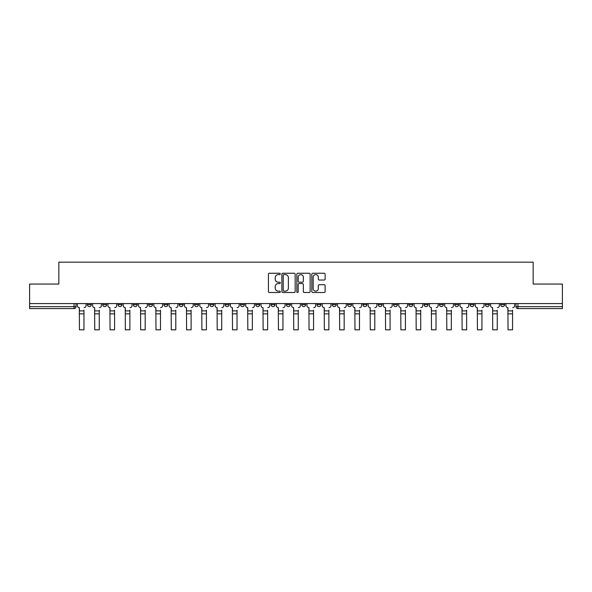 <?xml version="1.0" encoding="UTF-8"?>
<svg xmlns="http://www.w3.org/2000/svg" width="592" height="592" viewBox="0 0 592 592"><rect width="100%" height="100%" fill="white"/><g stroke="black" fill="none" stroke-linecap="round" stroke-linejoin="round"><path stroke-width="0.89" d="M280.305 273.918A0.673 0.673 0 0 0 279.624 273.245L269.397 273.245A0.962 0.962 0 0 0 268.428 274.207L268.428 291.545A0.962 0.962 0 0 0 269.397 292.507L279.624 292.507A0.673 0.673 0 0 0 280.305 291.834A0.673 0.673 0 0 0 279.624 291.16L278.299 291.16A3.078 3.078 0 0 1 275.221 288.075L275.221 286.632A3.078 3.078 0 0 1 278.299 283.553L279.624 283.553A0.673 0.673 0 0 0 280.305 282.88A0.673 0.673 0 0 0 279.624 282.199L278.299 282.199A3.078 3.078 0 0 1 275.221 279.121L275.221 277.678A3.078 3.078 0 0 1 278.299 274.592L279.624 274.592A0.673 0.673 0 0 0 280.305 273.918M500.684 303.578L500.684 304.658L504.606 304.658A1.961 1.961 0 0 1 502.645 306.619A1.961 1.961 0 0 1 500.684 304.658L500.684 303.578M485.373 303.578L485.373 304.658L489.303 304.658A1.961 1.961 0 0 1 487.334 306.619A1.961 1.961 0 0 1 485.373 304.658L485.373 303.578M393.532 303.578L393.532 304.658L397.454 304.658A1.961 1.961 0 0 1 395.493 306.619A1.961 1.961 0 0 1 393.532 304.658L393.532 303.578M378.229 303.578L378.229 304.658L382.151 304.658A1.961 1.961 0 0 1 380.19 306.619A1.961 1.961 0 0 1 378.229 304.658L378.229 303.578M362.918 303.578L362.918 304.658L366.84 304.658A1.961 1.961 0 0 1 364.879 306.619A1.961 1.961 0 0 1 362.918 304.658L362.918 303.578M332.304 303.578L332.304 304.658L336.226 304.658A1.961 1.961 0 0 1 334.265 306.619A1.961 1.961 0 0 1 332.304 304.658L332.304 303.578M301.691 304.658L301.691 303.578L301.691 304.658A1.961 1.961 0 0 0 303.652 306.619A1.961 1.961 0 0 1 301.691 304.658L305.613 304.658A1.961 1.961 0 0 1 303.652 306.619A1.961 1.961 0 0 0 305.613 304.658L305.613 303.578L305.613 304.658M286.387 304.658L286.387 303.578L286.387 304.658A1.961 1.961 0 0 0 288.348 306.619A1.961 1.961 0 0 1 286.387 304.658L290.309 304.658A1.961 1.961 0 0 1 288.348 306.619M271.077 304.658L271.077 303.578L271.077 304.658A1.961 1.961 0 0 0 273.038 306.619A1.961 1.961 0 0 1 271.077 304.658L274.999 304.658A1.961 1.961 0 0 1 273.038 306.619A1.961 1.961 0 0 0 274.999 304.658L274.999 303.578L274.999 304.658M255.774 303.578L255.774 304.658L259.696 304.658A1.961 1.961 0 0 1 257.735 306.619A1.961 1.961 0 0 1 255.774 304.658L255.774 303.578M240.463 303.578L240.463 304.658L244.385 304.658A1.961 1.961 0 0 1 242.424 306.619A1.961 1.961 0 0 1 240.463 304.658L240.463 303.578M225.16 303.578L225.16 304.658L229.082 304.658A1.961 1.961 0 0 1 227.121 306.619A1.961 1.961 0 0 1 225.16 304.658L225.16 303.578M209.849 304.658L209.849 303.578L209.849 304.658A1.961 1.961 0 0 0 211.81 306.619A1.961 1.961 0 0 1 209.849 304.658L213.771 304.658A1.961 1.961 0 0 1 211.81 306.619M179.235 304.658L179.235 303.578L179.235 304.658A1.961 1.961 0 0 0 181.196 306.619A1.961 1.961 0 0 1 179.235 304.658L183.157 304.658A1.961 1.961 0 0 1 181.196 306.619A1.961 1.961 0 0 0 183.157 304.658L183.157 303.578L183.157 304.658M163.925 304.658L163.925 303.578L163.925 304.658A1.961 1.961 0 0 0 165.893 306.619A1.961 1.961 0 0 1 163.925 304.658L167.854 304.658A1.961 1.961 0 0 1 165.893 306.619A1.961 1.961 0 0 0 167.854 304.658L167.854 303.578L167.854 304.658M148.622 304.658L148.622 303.578L148.622 304.658A1.961 1.961 0 0 0 150.583 306.619A1.961 1.961 0 0 1 148.622 304.658L152.544 304.658A1.961 1.961 0 0 1 150.583 306.619A1.961 1.961 0 0 0 152.544 304.658L152.544 303.578L152.544 304.658M133.311 304.658L133.311 303.578L133.311 304.658A1.961 1.961 0 0 0 135.279 306.619A1.961 1.961 0 0 1 133.311 304.658L137.24 304.658A1.961 1.961 0 0 1 135.279 306.619M118.008 303.578L118.008 304.658L121.93 304.658A1.961 1.961 0 0 1 119.969 306.619A1.961 1.961 0 0 1 118.008 304.658L118.008 303.578M102.697 304.658L102.697 303.578L102.697 304.658A1.961 1.961 0 0 0 104.666 306.619A1.961 1.961 0 0 1 102.697 304.658L106.627 304.658A1.961 1.961 0 0 1 104.666 306.619A1.961 1.961 0 0 0 106.627 304.658L106.627 303.578L106.627 304.658M324.15 280.038A0.962 0.962 0 0 0 325.112 279.069L325.112 274.207A0.962 0.962 0 0 0 324.15 273.245L312.783 273.245A0.962 0.962 0 0 0 311.821 274.207L311.821 291.545A0.962 0.962 0 0 0 312.783 292.507L324.15 292.507A0.962 0.962 0 0 0 325.112 291.545L325.112 285.67A0.962 0.962 0 0 0 324.15 284.708L319.28 284.708A0.962 0.962 0 0 0 318.318 285.67L318.318 288.585A2.575 2.575 0 0 1 315.743 291.16A2.575 2.575 0 0 1 313.168 288.585L313.168 277.167A2.575 2.575 0 0 1 315.743 274.592A2.575 2.575 0 0 1 318.318 277.167L318.318 279.069A0.962 0.962 0 0 0 319.28 280.038L324.15 280.038M29.6 303.578L29.6 284.056L58.837 284.056L58.837 262.175L533.163 262.175L533.163 284.056L562.4 284.056L562.4 303.578L29.6 303.578L29.6 306.619L76.013 306.619L76.013 303.578L76.013 306.619A1.961 1.961 0 0 1 74.052 308.587L29.6 308.587L29.6 306.619M295.156 274.207A0.962 0.962 0 0 0 294.194 273.245L282.828 273.245A0.962 0.962 0 0 0 281.866 274.207L281.866 291.545A0.962 0.962 0 0 0 282.828 292.507L294.194 292.507A0.962 0.962 0 0 0 295.156 291.545L295.156 274.207M297.806 273.245L309.172 273.245A0.962 0.962 0 0 1 310.134 274.207L310.134 291.545A0.962 0.962 0 0 1 309.172 292.507L304.31 292.507A0.962 0.962 0 0 1 303.341 291.545L303.341 284.515A0.962 0.962 0 0 0 302.379 283.553L299.152 283.553A0.962 0.962 0 0 0 298.19 284.515L298.19 291.834A0.673 0.673 0 0 1 297.517 292.507A0.673 0.673 0 0 1 296.844 291.834L296.844 274.207A0.962 0.962 0 0 1 297.806 273.245M515.987 303.578L515.987 306.619L562.4 306.619L562.4 308.587L517.948 308.587A1.961 1.961 0 0 1 515.987 306.619L515.987 303.578M562.4 303.578L562.4 306.619M504.606 303.578L504.606 304.658M489.303 303.578L489.303 304.658L489.303 303.578M473.992 303.578L473.992 304.658A1.961 1.961 0 0 1 472.031 306.619A1.961 1.961 0 0 1 470.07 304.658L473.992 304.658M470.07 303.578L470.07 304.658M458.689 303.578L458.689 304.658A1.961 1.961 0 0 1 456.721 306.619A1.961 1.961 0 0 1 454.76 304.658L458.689 304.658M454.76 303.578L454.76 304.658M443.378 303.578L443.378 304.658A1.961 1.961 0 0 1 441.417 306.619A1.961 1.961 0 0 1 439.456 304.658L443.378 304.658M439.456 303.578L439.456 304.658M428.075 303.578L428.075 304.658A1.961 1.961 0 0 1 426.107 306.619A1.961 1.961 0 0 1 424.146 304.658L428.075 304.658M424.146 303.578L424.146 304.658M412.765 303.578L412.765 304.658A1.961 1.961 0 0 1 410.804 306.619A1.961 1.961 0 0 1 408.843 304.658L412.765 304.658M408.843 303.578L408.843 304.658M397.454 303.578L397.454 304.658A1.961 1.961 0 0 1 395.493 306.619M382.151 303.578L382.151 304.658M366.84 304.658L366.84 303.578L366.84 304.658A1.961 1.961 0 0 1 364.879 306.619M351.537 303.578L351.537 304.658A1.961 1.961 0 0 1 349.576 306.619A1.961 1.961 0 0 1 347.615 304.658A1.961 1.961 0 0 0 349.576 306.619A1.961 1.961 0 0 0 351.537 304.658L347.615 304.658L347.615 303.578M336.226 304.658L336.226 303.578L336.226 304.658A1.961 1.961 0 0 1 334.265 306.619M320.923 303.578L320.923 304.658A1.961 1.961 0 0 1 318.962 306.619A1.961 1.961 0 0 1 317.001 304.658A1.961 1.961 0 0 0 318.962 306.619M317.001 303.578L317.001 304.658L320.923 304.658M290.309 303.578L290.309 304.658L290.309 303.578M259.696 304.658L259.696 303.578L259.696 304.658A1.961 1.961 0 0 1 257.735 306.619M244.385 304.658L244.385 303.578L244.385 304.658A1.961 1.961 0 0 1 242.424 306.619M229.082 304.658L229.082 303.578L229.082 304.658A1.961 1.961 0 0 1 227.121 306.619M213.771 303.578L213.771 304.658L213.771 303.578M198.468 304.658L198.468 303.578L198.468 304.658A1.961 1.961 0 0 1 196.507 306.619A1.961 1.961 0 0 1 194.546 304.658L198.468 304.658A1.961 1.961 0 0 1 196.507 306.619M194.546 303.578L194.546 304.658M137.24 303.578L137.24 304.658L137.24 303.578M121.93 304.658L121.93 303.578L121.93 304.658A1.961 1.961 0 0 1 119.969 306.619M91.316 304.658L91.316 303.578L91.316 304.658A1.961 1.961 0 0 1 89.355 306.619A1.961 1.961 0 0 1 87.394 304.658L91.316 304.658A1.961 1.961 0 0 1 89.355 306.619M87.394 303.578L87.394 304.658M74.052 303.578L74.052 308.587A1.961 1.961 0 0 0 76.013 306.619M283.886 274.592A0.673 0.673 0 0 0 283.213 275.265L283.213 290.487A0.673 0.673 0 0 0 283.886 291.16L285.285 291.16A3.078 3.078 0 0 0 288.371 288.075L288.371 277.678A3.078 3.078 0 0 0 285.285 274.592L283.886 274.592M303.341 277.219A2.575 2.575 0 0 0 300.766 274.644A2.575 2.575 0 0 0 298.19 277.219L298.19 281.237A0.962 0.962 0 0 0 299.152 282.199L302.379 282.199A0.962 0.962 0 0 0 303.341 281.237L303.341 277.219M83.96 313.834L79.446 313.834M77.337 305.642L77.337 303.578L77.337 305.642A1.961 1.961 0 0 0 79.298 307.603L79.446 310.156M79.298 307.603L79.446 329.825L83.96 329.825L83.96 310.156M86.069 305.642L86.069 303.578L86.069 305.642A1.961 1.961 0 0 1 84.108 307.603M83.96 329.825L79.446 329.825M99.264 313.834L94.75 313.834M92.641 305.642L92.641 303.578L92.641 305.642A1.961 1.961 0 0 0 94.609 307.603L94.75 310.156M94.609 307.603L94.75 329.825L99.264 329.825L99.264 310.156M101.373 305.642L101.373 303.578L101.373 305.642A1.961 1.961 0 0 1 99.412 307.603M114.574 313.834L110.06 313.834M107.951 305.642L107.951 303.578L107.951 305.642A1.961 1.961 0 0 0 109.912 307.603L110.06 310.156M109.912 307.603L110.06 329.825L114.574 329.825L114.574 310.156M116.683 305.642L116.683 303.578L116.683 305.642A1.961 1.961 0 0 1 114.722 307.603M99.264 329.825L94.75 329.825M114.574 329.825L110.06 329.825M129.877 313.834L125.363 313.834M123.254 305.642L123.254 303.578L123.254 305.642A1.961 1.961 0 0 0 125.223 307.603L125.363 310.156M125.223 307.603L125.363 329.825L129.877 329.825L129.877 310.156M131.986 305.642L131.986 303.578L131.986 305.642A1.961 1.961 0 0 1 130.025 307.603M145.188 313.834L140.674 313.834M138.565 305.642L138.565 303.578L138.565 305.642A1.961 1.961 0 0 0 140.526 307.603L140.674 310.156M140.526 307.603L140.674 329.825L145.188 329.825L145.188 310.156M147.297 305.642L147.297 303.578L147.297 305.642A1.961 1.961 0 0 1 145.336 307.603M160.491 313.834L155.977 313.834M153.868 305.642L153.868 303.578L153.868 305.642A1.961 1.961 0 0 0 155.837 307.603L155.977 310.156M155.837 307.603L155.977 329.825L160.491 329.825L160.491 310.156M162.6 305.642L162.6 303.578L162.6 305.642A1.961 1.961 0 0 1 160.639 307.603M129.877 329.825L125.363 329.825M145.188 329.825L140.674 329.825M160.491 329.825L155.977 329.825M175.802 313.834L171.288 313.834M169.179 305.642L169.179 303.578L169.179 305.642A1.961 1.961 0 0 0 171.14 307.603L171.288 310.156M171.14 307.603L171.288 329.825L175.802 329.825L175.802 310.156M177.911 305.642L177.911 303.578L177.911 305.642A1.961 1.961 0 0 1 175.95 307.603M175.802 329.825L171.288 329.825M191.105 313.834L186.591 313.834M184.482 305.642L184.482 303.578L184.482 305.642A1.961 1.961 0 0 0 186.45 307.603L186.591 310.156M186.45 307.603L186.591 329.825L191.105 329.825L191.105 310.156M193.214 305.642L193.214 303.578L193.214 305.642A1.961 1.961 0 0 1 191.253 307.603M191.105 329.825L186.591 329.825M206.416 313.834L201.902 313.834M199.793 305.642L199.793 303.578L199.793 305.642A1.961 1.961 0 0 0 201.754 307.603L201.902 310.156M201.754 307.603L201.902 329.825L206.416 329.825L206.416 310.156M208.525 305.642L208.525 303.578L208.525 305.642A1.961 1.961 0 0 1 206.564 307.603M206.416 329.825L201.902 329.825M221.719 313.834L217.205 313.834M215.096 305.642L215.096 303.578L215.096 305.642A1.961 1.961 0 0 0 217.064 307.603L217.205 310.156M217.064 307.603L217.205 329.825L221.719 329.825L221.719 310.156M223.835 305.642L223.835 303.578L223.835 305.642A1.961 1.961 0 0 1 221.867 307.603M221.719 329.825L217.205 329.825M237.029 313.834L232.515 313.834M230.406 305.642L230.406 303.578L230.406 305.642A1.961 1.961 0 0 0 232.367 307.603L232.515 310.156M232.367 307.603L232.515 329.825L237.029 329.825L237.029 310.156M239.138 305.642L239.138 303.578L239.138 305.642A1.961 1.961 0 0 1 237.177 307.603M237.029 329.825L232.515 329.825M252.333 313.834L247.826 313.834M245.71 305.642L245.71 303.578L245.71 305.642A1.961 1.961 0 0 0 247.678 307.603L247.826 310.156M247.678 307.603L247.826 329.825L252.333 329.825L252.333 310.156M254.449 305.642L254.449 303.578L254.449 305.642A1.961 1.961 0 0 1 252.481 307.603M252.333 329.825L247.826 329.825M267.643 313.834L263.129 313.834M261.02 305.642L261.02 303.578L261.02 305.642A1.961 1.961 0 0 0 262.981 307.603L263.129 310.156M262.981 307.603L263.129 329.825L267.643 329.825L267.643 310.156M269.752 305.642L269.752 303.578L269.752 305.642A1.961 1.961 0 0 1 267.791 307.603M267.643 329.825L263.129 329.825M282.946 313.834L278.44 313.834M276.323 305.642L276.323 303.578L276.323 305.642A1.961 1.961 0 0 0 278.292 307.603L278.44 310.156M278.292 307.603L278.44 329.825L282.946 329.825L282.946 310.156M285.063 305.642L285.063 303.578L285.063 305.642A1.961 1.961 0 0 1 283.094 307.603M282.946 329.825L278.44 329.825M298.257 313.834L293.743 313.834M291.634 305.642L291.634 303.578L291.634 305.642A1.961 1.961 0 0 0 293.595 307.603L293.743 310.156M293.595 307.603L293.743 329.825L298.257 329.825L298.257 310.156M300.366 305.642L300.366 303.578L300.366 305.642A1.961 1.961 0 0 1 298.405 307.603M298.257 329.825L293.743 329.825M313.56 313.834L309.054 313.834M306.937 305.642L306.937 303.578L306.937 305.642A1.961 1.961 0 0 0 308.906 307.603L309.054 310.156M308.906 307.603L309.054 329.825L313.56 329.825L313.56 310.156M315.677 305.642L315.677 303.578L315.677 305.642A1.961 1.961 0 0 1 313.708 307.603M313.56 329.825L309.054 329.825M328.871 313.834L324.357 313.834M322.248 305.642L322.248 303.578L322.248 305.642A1.961 1.961 0 0 0 324.209 307.603L324.357 310.156M324.209 307.603L324.357 329.825L328.871 329.825L328.871 310.156M330.98 305.642L330.98 303.578L330.98 305.642A1.961 1.961 0 0 1 329.019 307.603M328.871 329.825L324.357 329.825M344.174 313.834L339.667 313.834M337.551 305.642L337.551 303.578L337.551 305.642A1.961 1.961 0 0 0 339.519 307.603L339.667 310.156M339.519 307.603L339.667 329.825L344.174 329.825L344.174 310.156M346.29 305.642L346.29 303.578L346.29 305.642A1.961 1.961 0 0 1 344.322 307.603M344.174 329.825L339.667 329.825M359.485 313.834L354.971 313.834M352.862 305.642L352.862 303.578L352.862 305.642A1.961 1.961 0 0 0 354.823 307.603L354.971 310.156M354.823 307.603L354.971 329.825L359.485 329.825L359.485 310.156M361.594 305.642L361.594 303.578L361.594 305.642A1.961 1.961 0 0 1 359.633 307.603M359.485 329.825L354.971 329.825M374.795 313.834L370.281 313.834M368.165 305.642L368.165 303.578L368.165 305.642A1.961 1.961 0 0 0 370.133 307.603L370.281 310.156M370.133 307.603L370.281 329.825L374.795 329.825L374.795 310.156M376.904 305.642L376.904 303.578L376.904 305.642A1.961 1.961 0 0 1 374.936 307.603M374.795 329.825L370.281 329.825M390.098 313.834L385.584 313.834M383.475 305.642L383.475 303.578L383.475 305.642A1.961 1.961 0 0 0 385.436 307.603L385.584 310.156M385.436 307.603L385.584 329.825L390.098 329.825L390.098 310.156M392.207 305.642L392.207 303.578L392.207 305.642A1.961 1.961 0 0 1 390.246 307.603M390.098 329.825L385.584 329.825M405.409 313.834L400.895 313.834M398.786 305.642L398.786 303.578L398.786 305.642A1.961 1.961 0 0 0 400.747 307.603L400.895 310.156M400.747 307.603L400.895 329.825L405.409 329.825L405.409 310.156M407.518 305.642L407.518 303.578L407.518 305.642A1.961 1.961 0 0 1 405.55 307.603M405.409 329.825L400.895 329.825M420.712 313.834L416.198 313.834M414.089 305.642L414.089 303.578L414.089 305.642A1.961 1.961 0 0 0 416.05 307.603L416.198 310.156M416.05 307.603L416.198 329.825L420.712 329.825L420.712 310.156M422.821 305.642L422.821 303.578L422.821 305.642A1.961 1.961 0 0 1 420.86 307.603M420.712 329.825L416.198 329.825M436.023 313.834L431.509 313.834M429.4 305.642L429.4 303.578L429.4 305.642A1.961 1.961 0 0 0 431.361 307.603L431.509 310.156M431.361 307.603L431.509 329.825L436.023 329.825L436.023 310.156M438.132 305.642L438.132 303.578L438.132 305.642A1.961 1.961 0 0 1 436.163 307.603M436.023 329.825L431.509 329.825M451.326 313.834L446.812 313.834M444.703 305.642L444.703 303.578L444.703 305.642A1.961 1.961 0 0 0 446.664 307.603L446.812 310.156M446.664 307.603L446.812 329.825L451.326 329.825L451.326 310.156M453.435 305.642L453.435 303.578L453.435 305.642A1.961 1.961 0 0 1 451.474 307.603M451.326 329.825L446.812 329.825M466.637 313.834L462.123 313.834M460.014 305.642L460.014 303.578L460.014 305.642A1.961 1.961 0 0 0 461.975 307.603L462.123 310.156M461.975 307.603L462.123 329.825L466.637 329.825L466.637 310.156M468.746 305.642L468.746 303.578L468.746 305.642A1.961 1.961 0 0 1 466.777 307.603M466.637 329.825L462.123 329.825M481.94 313.834L477.426 313.834M475.317 305.642L475.317 303.578L475.317 305.642A1.961 1.961 0 0 0 477.278 307.603L477.426 310.156M477.278 307.603L477.426 329.825L481.94 329.825L481.94 310.156M484.049 305.642L484.049 303.578L484.049 305.642A1.961 1.961 0 0 1 482.088 307.603M481.94 329.825L477.426 329.825M497.25 313.834L492.736 313.834M490.627 305.642L490.627 303.578L490.627 305.642A1.961 1.961 0 0 0 492.588 307.603L492.736 310.156M492.588 307.603L492.736 329.825L497.25 329.825L497.25 310.156M499.359 305.642L499.359 303.578L499.359 305.642A1.961 1.961 0 0 1 497.391 307.603M497.25 329.825L492.736 329.825M512.554 313.834L508.04 313.834M505.931 305.642L505.931 303.578L505.931 305.642A1.961 1.961 0 0 0 507.892 307.603L508.04 310.156M507.892 307.603L508.04 329.825L512.554 329.825L512.554 310.156M514.663 305.642L514.663 303.578L514.663 305.642A1.961 1.961 0 0 1 512.702 307.603M512.554 329.825L508.04 329.825M517.948 303.578L517.948 308.587M83.96 310.889L79.446 310.889M99.264 310.889L94.75 310.889M114.574 310.889L110.06 310.889M129.877 310.889L125.363 310.889M145.188 310.889L140.674 310.889M160.491 310.889L155.977 310.889M175.802 310.889L171.288 310.889M191.105 310.889L186.591 310.889M206.416 310.889L201.902 310.889M221.719 310.889L217.205 310.889M237.029 310.889L232.515 310.889M252.333 310.889L247.826 310.889M267.643 310.889L263.129 310.889M282.946 310.889L278.44 310.889M298.257 310.889L293.743 310.889M313.56 310.889L309.054 310.889M328.871 310.889L324.357 310.889M344.174 310.889L339.667 310.889M359.485 310.889L354.971 310.889M374.795 310.889L370.281 310.889M390.098 310.889L385.584 310.889M405.409 310.889L400.895 310.889M420.712 310.889L416.198 310.889M436.023 310.889L431.509 310.889M451.326 310.889L446.812 310.889M466.637 310.889L462.123 310.889M481.94 310.889L477.426 310.889M497.25 310.889L492.736 310.889M512.554 310.889L508.04 310.889"/></g></svg>
